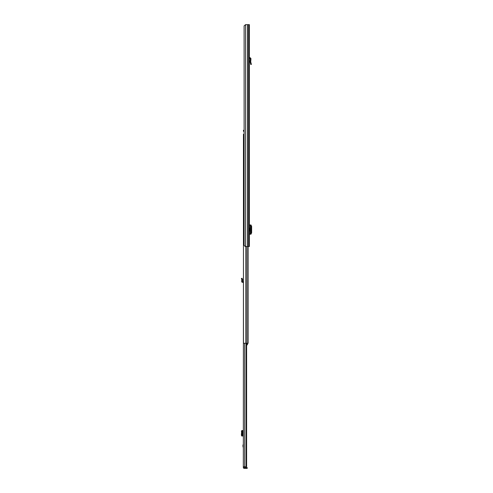 <?xml version="1.0" encoding="UTF-8"?>
<svg xmlns="http://www.w3.org/2000/svg" width="493" height="493" viewBox="0 0 493 493"><rect width="100%" height="100%" fill="white"/><g stroke="black" fill="none" stroke-linecap="round" stroke-linejoin="round"><path stroke-width="0.74" d="M250.382 58.581L250.974 58.624L250.709 61.871L250.117 61.884L250.709 61.871L251.381 64.38L250.814 64.534L250.124 61.97L250.382 58.581L249.378 58.273M250.974 58.624L250.179 57.724L249.403 57.681L249.378 58.125M245.557 24.65L249.378 24.65L249.378 246.5L245.181 246.5L244.103 245.267L244.103 25.883L245.557 24.65L245.557 246.5M249.52 231.168L249.52 228.012M249.378 64.762L249.378 63.813M249.52 234.2L251.029 234.181L251.036 224.993L249.52 224.981M251.036 234.009L251.64 232.782L251.64 226.355L251.036 225.172M251.036 234.187L251.029 224.999M243.314 447.81L242.87 445.869L243.314 443.928M244.053 466.772L243.314 466.92L243.314 467.487A0.863 0.863 0 0 0 244.177 468.35L247.221 468.35L247.221 467.61L244.263 467.61L244.263 468.35M243.314 466.92L243.462 248.472M244.053 466.92L244.263 467.61M246.617 343.276L246.617 466.772L243.314 466.772M246.099 343.276L246.099 466.772M243.314 430.586L242.476 430.586L242.045 431.313L242.045 435.177L242.316 435.917L243.314 436.009M241.681 435.917L242.476 436.009M241.823 435.954L242.574 435.948L241.736 436.009M241.681 430.679L241.36 435.177L241.823 435.935M241.823 430.66L242.556 430.654L242.556 435.941M241.823 430.642L242.556 430.654M241.736 430.586L242.476 430.586M243.314 281.7L242.414 281.398L242.476 280.714L241.736 280.653L241.681 281.337A0.986 0.986 0 0 0 242.611 282.403L243.314 282.44M241.632 279.186L242.316 278.902L242.045 278.249L241.36 278.533L241.823 279.642L242.574 279.586L242.476 280.714M242.316 278.902L242.556 279.469L241.823 279.642L241.736 280.653M244.103 130.3L243.462 130.3L243.462 131.286L244.103 131.286M248.145 246.5L248.145 343.276L243.462 343.276L243.462 134.244L244.103 134.244M247.443 343.276L247.443 344.693L246.617 345.223M248.145 336.534L248.145 338.753M247.443 344.348L246.95 344.755M251.14 63.474L250.567 63.628M250.179 57.724L250.148 58.316M247.437 24.65L247.437 246.5M247.517 24.65L247.517 246.5M248.589 24.65L248.589 246.5M250.241 234.2L250.241 224.981M242.907 445.573L243.314 445.573M244.67 343.276L244.67 466.772M244.892 467.61L244.892 468.35M245.834 467.61L245.834 468.35M242.648 430.586L242.648 436.009M241.632 435.917L242.316 435.917M241.36 435.177L242.045 435.177M241.36 431.418L242.045 431.418M241.632 430.679L242.316 430.679M242.574 430.648L242.574 435.948L242.574 430.648M243.314 446.165L242.907 446.165M246.968 246.5L246.968 343.276M245.797 246.5L245.797 343.276M247.443 343.997L246.617 343.997"/></g></svg>
